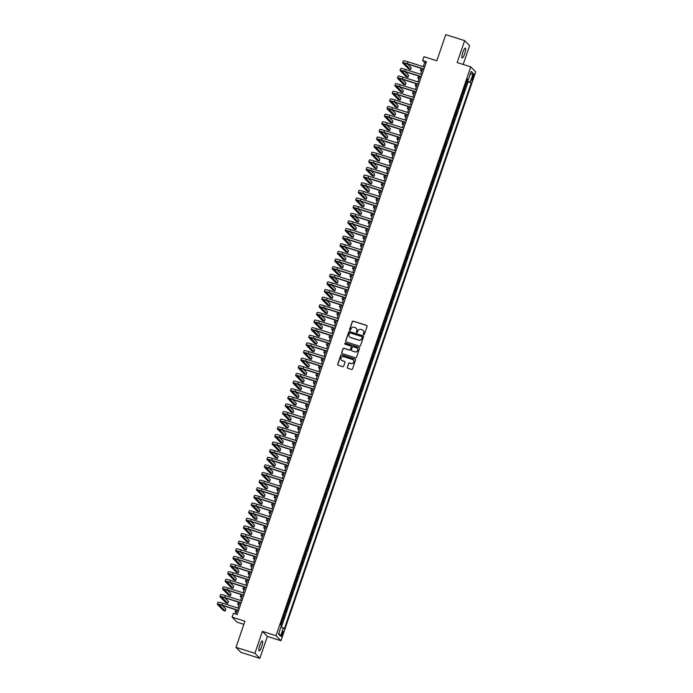 <?xml version="1.0" encoding="UTF-8"?>
<svg xmlns="http://www.w3.org/2000/svg" width="693" height="693" viewBox="0 0 693 693"><rect width="100%" height="100%" fill="white"/><g stroke="black" fill="none" stroke-linecap="round" stroke-linejoin="round"><path stroke-width="1.04" d="M363.669 334.684A0.554 0.546 -44.5 0 0 364.371 334.329L367.091 326.377A0.797 0.771 -44.5 0 0 366.606 325.389L353.257 321.162A0.797 0.771 -44.5 0 0 352.261 321.673L349.532 329.625A0.554 0.546 -44.5 0 0 349.878 330.318A0.554 0.546 -44.5 0 0 350.571 329.955L350.927 328.924A2.547 2.477 -44.5 0 1 354.123 327.287L355.232 327.633A2.547 2.477 -44.5 0 1 356.782 330.786L356.436 331.808A0.554 0.546 -44.5 0 0 356.774 332.501A0.554 0.546 -44.5 0 0 357.475 332.138L357.822 331.115A2.547 2.477 -44.5 0 1 361.018 329.47L362.136 329.825A2.547 2.477 -44.5 0 1 363.686 332.969L363.331 334A0.554 0.546 -44.5 0 0 363.669 334.684M261.608 646.794A5.189 1.083 107.6 0 0 262.326 640.973A5.189 1.083 107.6 0 0 259.901 645.053A5.189 1.083 107.6 0 0 259.191 650.866A5.189 1.083 107.6 0 0 261.608 646.794M464.596 53.933A5.189 1.083 107.6 0 0 465.306 48.12A5.189 1.083 107.6 0 0 462.881 52.192A5.189 1.083 107.6 0 0 462.17 58.013A5.189 1.083 107.6 0 0 464.596 53.933M282.701 634.294A2.59 0.546 107.6 0 0 283.056 631.384A2.59 0.546 107.6 0 0 281.843 633.428A2.59 0.546 107.6 0 0 281.488 636.33A2.59 0.546 107.6 0 0 282.701 634.294M347.297 367.264A0.797 0.771 -44.5 0 0 347.782 368.252L351.524 369.438A0.797 0.771 -44.5 0 0 352.529 368.927L355.552 360.091A0.797 0.771 -44.5 0 0 355.067 359.113L341.71 354.877A0.797 0.771 -44.5 0 0 340.713 355.396L337.69 364.223A0.797 0.771 -44.5 0 0 338.175 365.211L342.697 366.64A0.797 0.771 -44.5 0 0 343.702 366.129L344.993 362.352A0.797 0.771 -44.5 0 0 344.508 361.365L342.264 360.655A2.131 2.07 -44.5 0 1 341.181 357.571A2.131 2.07 -44.5 0 1 343.633 356.652L352.425 359.433A2.131 2.07 -44.5 0 1 353.508 362.517A2.131 2.07 -44.5 0 1 351.056 363.435L349.593 362.976A0.797 0.771 -44.5 0 0 348.588 363.487L347.427 367.403A0.797 0.771 -44.5 0 0 347.539 368.122M463.167 64.458L469.603 45.669L464.665 40.636L445.764 34.65L436.824 60.767L423.977 56.696L422.669 60.508L426.446 61.703L237.179 614.535L233.394 613.331L232.094 617.151L237.032 622.184L243.867 624.35M254.894 653.317L259.832 658.35L267.342 636.425L262.396 631.392L254.894 653.317L236.001 647.331L244.941 621.214L232.094 617.151M262.396 631.392L276.005 635.698L470.764 66.866L475.701 71.899L280.942 640.739L276.005 635.698M464.665 40.636L457.155 62.552L470.764 66.866M359.494 346.162A0.797 0.771 -44.5 0 0 360.499 345.651L363.522 336.815A0.797 0.771 -44.5 0 0 363.037 335.828L349.679 331.601A0.797 0.771 -44.5 0 0 348.683 332.12L345.66 340.947A0.797 0.771 -44.5 0 0 346.145 341.935L359.494 346.162M359.537 348.458L356.514 357.285A0.797 0.771 -44.5 0 1 355.509 357.796L342.16 353.569A0.797 0.771 -44.5 0 1 341.675 352.59L342.966 348.804A0.797 0.771 -44.5 0 1 343.962 348.293L349.385 350.008A0.797 0.771 -44.5 0 0 350.381 349.497L351.238 346.985A0.797 0.771 -44.5 0 0 350.753 346.006L345.114 344.222A0.554 0.546 -44.5 0 1 344.828 343.407A0.554 0.546 -44.5 0 1 345.469 343.174L359.052 347.47A0.797 0.771 -44.5 0 1 359.537 348.458M259.832 658.35L240.939 652.364L236.001 647.331M281.28 625.658L282.285 622.73L281.254 622.409M281.401 621.976L281.8 622.236L282.839 619.187L283.324 619.681L284.892 615.107L283.87 614.778M284.017 614.353L284.407 614.613L285.455 611.555L285.94 612.058L287.508 607.484L286.478 607.155M286.625 606.73L287.015 606.981L288.063 603.932L288.548 604.435L290.116 599.852L289.094 599.532M289.241 599.098L289.631 599.358L290.67 596.309L291.164 596.803L292.723 592.229L291.701 591.909M291.848 591.475L292.238 591.735L293.286 588.686L293.771 589.18L295.339 584.606L294.308 584.277M294.456 583.852L294.846 584.112L295.894 581.055L296.379 581.557L297.947 576.983L296.925 576.654M297.072 576.23L297.462 576.481L298.501 573.432L298.995 573.934L300.554 569.351L299.532 569.031M299.679 568.598L300.069 568.858L301.117 565.809L301.602 566.302L303.17 561.728L302.139 561.408M302.287 560.975L302.685 561.235L303.725 558.186L304.21 558.679L305.778 554.105L304.755 553.776M304.903 553.352L305.292 553.612L306.341 550.554L306.826 551.056L308.394 546.482L307.363 546.153M307.51 545.729L307.9 545.98L308.948 542.931L309.433 543.433L311.001 538.851L309.979 538.53M310.126 538.097L310.516 538.357L311.555 535.308L312.049 535.802L313.608 531.228L312.586 530.907M312.734 530.474L313.123 530.734L314.172 527.685L314.657 528.179L316.225 523.605L315.194 523.276M315.341 522.851L315.731 523.111L316.779 520.062L317.264 520.556L318.832 515.982L317.81 515.653M317.957 515.228L318.347 515.479L319.386 512.43L319.88 512.933L321.439 508.35L320.417 508.03M320.564 507.597L320.954 507.856L322.002 504.807L322.488 505.301L324.055 500.727L323.025 500.407M323.172 499.974L323.57 500.233L324.61 497.184L325.095 497.678L326.663 493.104L325.641 492.775M325.788 492.351L326.178 492.61L327.226 489.561L327.711 490.055L329.279 485.481L328.248 485.152M328.395 484.728L328.785 484.979L329.833 481.93L330.318 482.432L331.886 477.849L330.864 477.529M331.011 477.096L331.401 477.356L332.441 474.307L332.935 474.8L334.494 470.226L333.472 469.906M333.619 469.473L334.009 469.733L335.057 466.684L335.542 467.177L337.11 462.603L336.079 462.274M336.226 461.85L336.625 462.11L337.664 459.061L338.149 459.554L339.717 454.98L338.695 454.651M338.842 454.227L339.232 454.478L340.272 451.429L340.765 451.931L342.333 447.349L341.303 447.028M341.45 446.595L341.84 446.855L342.888 443.806L343.373 444.3L344.941 439.726L343.91 439.405M344.057 438.972L344.456 439.232L345.495 436.183L345.98 436.677L347.548 432.103L346.526 431.774M346.673 431.349L347.063 431.609L348.111 428.56L348.596 429.054L350.164 424.48L349.133 424.151M349.281 423.726L349.67 423.977L350.719 420.928L351.204 421.431L352.772 416.848L351.749 416.528M351.897 416.095L352.287 416.354L353.326 413.305L353.82 413.799L355.379 409.225L354.357 408.905M354.504 408.472L354.894 408.731L355.942 405.682L356.427 406.176L357.995 401.602L356.964 401.273M357.112 400.849L357.51 401.108L358.55 398.059L359.035 398.553L360.603 393.979L359.58 393.65M359.728 393.226L360.117 393.477L361.157 390.428L361.651 390.93L363.219 386.347L362.188 386.027M362.335 385.594L362.725 385.854L363.773 382.805L364.258 383.298L365.826 378.724L364.795 378.404M364.942 377.971L365.341 378.231L366.38 375.182L366.866 375.675L368.433 371.101L367.411 370.772M367.559 370.348L367.948 370.608L368.997 367.559L369.482 368.052L371.05 363.478L370.019 363.149M370.166 362.725L370.556 362.976L371.604 359.927L372.089 360.429L373.657 355.847L372.635 355.526M372.782 355.093L373.172 355.353L374.211 352.304L374.705 352.798L376.264 348.224L375.242 347.903M375.389 347.47L375.779 347.73L376.827 344.681L377.313 345.175L378.88 340.601L377.85 340.272M377.997 339.847L378.395 340.107L379.435 337.058L379.92 337.552L381.488 332.978L380.466 332.649M380.613 332.224L381.003 332.475L382.042 329.426L382.536 329.929L384.104 325.346L383.073 325.026M383.22 324.593L383.61 324.852L384.658 321.803L385.143 322.297L386.711 317.723L385.689 317.403M385.828 316.97L386.226 317.229L387.266 314.18L387.751 314.674L389.319 310.1L388.297 309.771M388.444 309.347L388.834 309.606L389.882 306.557L390.367 307.051L391.935 302.477L390.904 302.148M391.051 301.724L391.441 301.975L392.489 298.926L392.974 299.428L394.542 294.846L393.52 294.525M393.667 294.092L394.057 294.352L395.097 291.303L395.59 291.796L397.15 287.223L396.127 286.902M396.275 286.469L396.665 286.729L397.713 283.68L398.198 284.173L399.766 279.6L398.735 279.27M398.882 278.846L399.281 279.106L400.32 276.057L400.805 276.55L402.373 271.977L401.351 271.647M401.498 271.223L401.888 271.474L402.928 268.425L403.421 268.927L404.989 264.345L403.958 264.024M404.106 263.591L404.495 263.851L405.544 260.802L406.029 261.296L407.597 256.722L406.574 256.401M406.722 255.968L407.112 256.228L408.151 253.179L408.636 253.673L410.204 249.099L409.182 248.77M409.329 248.345L409.719 248.605L410.767 245.556L411.252 246.05L412.82 241.476L411.789 241.147M411.937 240.722L412.326 240.973L413.374 237.924L413.86 238.427L415.428 233.844L414.405 233.524M414.553 233.091L414.942 233.35L415.982 230.301L416.476 230.795L418.035 226.221L417.013 225.901M417.16 225.468L417.55 225.727L418.598 222.678L419.083 223.172L420.651 218.598L419.62 218.269M419.767 217.845L420.166 218.104L421.205 215.055L421.69 215.549L423.258 210.975L422.236 210.646M422.384 210.222L422.773 210.473L423.813 207.424L424.307 207.926L425.874 203.344L424.844 203.023M424.991 202.59L425.381 202.85L426.429 199.801L426.914 200.294L428.482 195.721L427.46 195.4M427.607 194.967L427.997 195.227L429.036 192.178L429.53 192.671L431.089 188.098L430.067 187.768M430.214 187.344L430.604 187.604L431.652 184.555L432.137 185.048L433.705 180.475L432.675 180.145M432.822 179.721L433.212 179.972L434.26 176.923L434.745 177.425L436.313 172.843L435.291 172.522M435.438 172.089L435.828 172.349L436.867 169.3L437.361 169.794L438.92 165.22L437.898 164.899M438.045 164.466L438.435 164.726L439.483 161.677L439.968 162.171L441.536 157.597L440.505 157.268M440.653 156.843L441.051 157.103L442.091 154.054L442.576 154.548L444.144 149.974L443.122 149.645M443.269 149.22L443.659 149.471L444.707 146.422L445.192 146.925L446.76 142.342L445.729 142.022M445.876 141.589L446.266 141.848L447.314 138.799L447.799 139.293L449.367 134.719L448.345 134.399M448.492 133.966L448.882 134.225L449.922 131.176L450.415 131.67L451.975 127.096L450.952 126.767M451.1 126.343L451.49 126.602L452.538 123.553L453.023 124.047L454.591 119.473L453.56 119.144M453.707 118.72L454.097 118.971L455.145 115.922L455.63 116.424L457.198 111.842L456.176 111.521M456.323 111.088L456.713 111.348L457.752 108.299L458.246 108.792L459.805 104.219L458.783 103.898M458.931 103.465L459.32 103.725L460.369 100.676L460.854 101.169L462.422 96.596L461.391 96.266M461.538 95.842L461.936 96.102L462.976 93.053L463.461 93.546L465.029 88.973L464.154 88.219M464.007 88.643L465.029 88.973M472.721 75.961L472.15 77.642A2.512 0.528 107.6 0 0 471.803 80.457A2.512 0.528 107.6 0 0 472.981 78.482L473.553 76.81A2.512 0.528 107.6 0 0 473.899 73.986A2.512 0.528 107.6 0 0 472.721 75.961M281.011 626.801L284.338 628.768L471.266 82.805L466.839 80.379M283.402 627.815L280.535 636.2L278.499 634.138L281.375 625.744L280.44 624.791L467.368 78.829L468.303 79.782L471.171 71.396L473.198 73.467L470.33 81.852M281.427 626.983L468.087 81.8L467.645 81.341L466.077 85.923L465.194 85.161M461.936 96.102L462.422 96.596M459.32 103.725L459.805 104.219M456.713 111.348L457.198 111.842M454.097 118.971L454.591 119.473M451.49 126.602L451.975 127.096M448.882 134.225L449.367 134.719M446.266 141.848L446.76 142.342M443.659 149.471L444.144 149.974M441.051 157.103L441.536 157.597M438.435 164.726L438.92 165.22M435.828 172.349L436.313 172.843M433.212 179.972L433.705 180.475M430.604 187.604L431.089 188.098M427.997 195.227L428.482 195.721M425.381 202.85L425.874 203.344M422.773 210.473L423.258 210.975M420.166 218.104L420.651 218.598M417.55 225.727L418.035 226.221M414.942 233.35L415.428 233.844M412.326 240.973L412.82 241.476M409.719 248.605L410.204 249.099M407.112 256.228L407.597 256.722M404.495 263.851L404.989 264.345M401.888 271.474L402.373 271.977M399.281 279.106L399.766 279.6M396.665 286.729L397.15 287.223M394.057 294.352L394.542 294.846M391.441 301.975L391.935 302.477M388.834 309.606L389.319 310.1M386.226 317.229L386.711 317.723M383.61 324.852L384.104 325.346M381.003 332.475L381.488 332.978M378.395 340.107L378.88 340.601M375.779 347.73L376.264 348.224M373.172 355.353L373.657 355.847M370.556 362.976L371.05 363.478M367.948 370.608L368.433 371.101M365.341 378.231L365.826 378.724M362.725 385.854L363.219 386.347M360.117 393.477L360.603 393.979M357.51 401.108L357.995 401.602M354.894 408.731L355.379 409.225M352.287 416.354L352.772 416.848M349.67 423.977L350.164 424.48M347.063 431.609L347.548 432.103M344.456 439.232L344.941 439.726M341.84 446.855L342.333 447.349M339.232 454.478L339.717 454.98M336.625 462.11L337.11 462.603M334.009 469.733L334.494 470.226M331.401 477.356L331.886 477.849M328.785 484.979L329.279 485.481M326.178 492.61L326.663 493.104M323.57 500.233L324.055 500.727M320.954 507.856L321.439 508.35M318.347 515.479L318.832 515.982M315.731 523.111L316.225 523.605M313.123 530.734L313.608 531.228M310.516 538.357L311.001 538.851M307.9 545.98L308.394 546.482M305.292 553.612L305.778 554.105M302.685 561.235L303.17 561.728M300.069 568.858L300.554 569.351M297.462 576.481L297.947 576.983M294.846 584.112L295.339 584.606M292.238 591.735L292.723 592.229M289.631 599.358L290.116 599.852M287.015 606.981L287.508 607.484M284.407 614.613L284.892 615.107M281.8 622.236L282.285 622.73M267.342 636.425L280.942 640.739M422.669 60.508L424.67 62.552L423.267 66.658M422.539 68.78L420.651 74.29M419.932 76.403L418.044 81.913M417.316 84.026L415.436 89.536M414.709 91.658L412.82 97.159M412.101 99.281L410.213 104.79M409.485 106.904L407.605 112.413M406.878 114.527L404.989 120.036M404.262 122.159L402.382 127.659M401.654 129.782L399.766 135.291M399.047 137.405L397.158 142.914M396.431 145.028L394.551 150.537M393.823 152.659L391.935 158.16M391.216 160.282L389.327 165.792M388.6 167.905L386.72 173.415M385.992 175.528L384.104 181.038M383.376 183.16L381.496 188.661M380.769 190.783L378.88 196.292M378.161 198.406L376.273 203.915M375.545 206.029L373.666 211.538M372.938 213.661L371.05 219.161M370.331 221.284L368.442 226.793M367.714 228.907L365.835 234.416M365.107 236.53L363.219 242.039M362.491 244.161L360.611 249.662M359.884 251.784L357.995 257.294M357.276 259.407L355.388 264.917M354.66 267.03L352.78 272.54M352.053 274.662L350.164 280.163M349.445 282.285L347.557 287.794M346.829 289.908L344.949 295.417M344.222 297.531L342.333 303.04M341.606 305.163L339.726 310.663M338.998 312.786L337.11 318.295M336.391 320.409L334.502 325.918M333.775 328.032L331.895 333.541M331.167 335.663L329.279 341.164M328.56 343.286L326.672 348.796M325.944 350.909L324.064 356.419M323.336 358.532L321.448 364.042M320.72 366.164L318.841 371.665M318.113 373.787L316.225 379.296M315.506 381.41L313.617 386.919M312.889 389.033L311.01 394.542M310.282 396.665L308.394 402.165M307.675 404.288L305.786 409.797M305.059 411.911L303.179 417.42M302.451 419.534L300.563 425.043M299.835 427.165L297.955 432.666M297.228 434.788L295.339 440.298M294.62 442.411L292.732 447.921M292.004 450.034L290.124 455.544M289.397 457.666L287.508 463.167M286.789 465.289L284.901 470.798M284.173 472.912L282.285 478.421M281.566 480.535L279.677 486.044M278.95 488.167L277.07 493.667M276.342 495.79L274.454 501.299M273.735 503.413L271.847 508.922M271.119 511.036L269.239 516.545M268.512 518.667L266.623 524.168M265.904 526.29L264.016 531.8M263.288 533.913L261.4 539.423M260.681 541.536L258.792 547.046M258.065 549.168L256.185 554.669M255.457 556.791L253.569 562.3M252.85 564.414L250.961 569.923M250.234 572.037L248.354 577.546M247.626 579.669L245.738 585.169M245.019 587.292L243.13 592.801M242.403 594.915L240.514 600.424M239.795 602.538L237.907 608.047M237.179 610.169L235.837 614.102M426.013 62.976L424.67 62.552M466.614 81.02L467.645 81.341M468.087 81.8L471.266 82.805M467.108 79.591L468.303 79.782M470.105 74.506L473.198 73.467M280.535 636.2L278.846 633.142M363.53 334.615A0.554 0.546 -44.5 0 1 363.47 334.13L363.816 333.108A2.547 2.477 -44.5 0 0 363.193 330.5M356.297 328.317A2.547 2.477 -44.5 0 1 356.921 330.916L356.566 331.947A0.554 0.546 -44.5 0 0 356.626 332.432M366.987 325.658A0.797 0.771 -44.5 0 0 366.744 325.528L353.387 321.301A0.797 0.771 -44.5 0 0 352.39 321.812L349.67 329.764A0.554 0.546 -44.5 0 0 349.731 330.24M363.409 336.096A0.797 0.771 -44.5 0 0 363.167 335.966L349.818 331.739A0.797 0.771 -44.5 0 0 348.813 332.25L345.79 341.086A0.797 0.771 -44.5 0 0 345.902 341.805M362.196 337.309A0.554 0.546 -44.5 0 0 361.859 336.625L350.138 332.909A0.554 0.546 -44.5 0 0 349.437 333.272L349.064 334.355A2.547 2.477 -44.5 0 0 350.623 337.5L358.636 340.038A2.547 2.477 -44.5 0 0 361.824 338.392L362.335 337.448A0.554 0.546 -44.5 0 0 362.136 336.833M349.696 336.954A2.547 2.477 -44.5 0 0 350.753 337.638L350.623 337.5M362.335 337.448L361.963 338.531A2.547 2.477 -44.5 0 1 358.766 340.176L350.753 337.638M351.126 346.266A0.797 0.771 -44.5 0 1 351.368 347.124L350.511 349.627A0.797 0.771 -44.5 0 1 349.515 350.147L344.1 348.432A0.797 0.771 -44.5 0 0 343.104 348.943L341.805 352.72A0.797 0.771 -44.5 0 0 341.918 353.439M359.424 347.73A0.797 0.771 -44.5 0 0 359.182 347.609L345.608 343.304A0.554 0.546 -44.5 0 0 344.967 344.144M354.998 351.784A2.131 2.07 -44.5 0 0 357.207 348.293A2.131 2.07 -44.5 0 0 356.375 347.782L353.274 346.803A0.797 0.771 -44.5 0 0 352.278 347.314L351.42 349.826A0.797 0.771 -44.5 0 0 351.905 350.805L355.137 351.923A2.131 2.07 -44.5 0 0 357.267 348.362M355.137 351.923L352.035 350.944M353.326 360.014A2.131 2.07 -44.5 0 1 351.186 363.574L349.722 363.115A0.797 0.771 -44.5 0 0 348.726 363.626L347.427 367.403M341.493 360.213A2.131 2.07 -44.5 0 0 342.394 360.793L342.264 360.655M344.88 361.625A0.797 0.771 -44.5 0 0 344.638 361.503L342.394 360.793M355.44 359.372A0.797 0.771 -44.5 0 0 355.197 359.243L341.848 355.015A0.797 0.771 -44.5 0 0 340.843 355.526L337.82 364.362A0.797 0.771 -44.5 0 0 337.933 365.081M421.587 71.561L420.53 70.487A6.081 0.658 18.9 0 1 420.443 70.314A6.081 0.658 18.9 0 1 421.994 70.383M420.443 70.314L421.101 68.408A6.081 0.658 18.9 0 1 421.171 68.347M423.882 69.205L407.744 64.094A4.054 0.433 -161.1 0 0 404.573 63.461A4.054 0.433 -161.1 0 0 404.634 63.574L410.568 69.621L408.679 69.023L402.746 62.976A6.081 0.658 18.9 0 1 402.659 62.803L403.309 60.897A6.081 0.658 18.9 0 1 408.064 61.85L424.61 67.082M402.659 62.803A6.081 0.658 18.9 0 1 407.406 63.756L423.951 68.988M410.568 69.621L411.218 67.715L407.623 64.059M418.979 79.193L417.914 78.11A6.081 0.658 18.9 0 1 417.836 77.937A6.081 0.658 18.9 0 1 419.378 78.014M417.836 77.937L418.485 76.031A6.081 0.658 18.9 0 1 418.555 75.97M416.363 86.816L415.306 85.733A6.081 0.658 18.9 0 1 415.22 85.56A6.081 0.658 18.9 0 1 416.77 85.637M415.22 85.56L415.878 83.654A6.081 0.658 18.9 0 1 415.947 83.593M413.756 94.439L412.699 93.364A6.081 0.658 18.9 0 1 412.612 93.191A6.081 0.658 18.9 0 1 414.154 93.26M412.612 93.191L413.262 91.277A6.081 0.658 18.9 0 1 413.331 91.216M411.148 102.062L410.083 100.987A6.081 0.658 18.9 0 1 410.005 100.814A6.081 0.658 18.9 0 1 411.547 100.883M410.005 100.814L410.654 98.908A6.081 0.658 18.9 0 1 410.724 98.848M421.275 76.828L405.136 71.717A4.054 0.433 -161.1 0 0 401.966 71.084A4.054 0.433 -161.1 0 0 402.018 71.197L407.952 77.252L406.063 76.654L400.13 70.599A6.081 0.658 18.9 0 1 400.052 70.426L400.701 68.52A6.081 0.658 18.9 0 1 405.448 69.473L421.994 74.714M400.052 70.426A6.081 0.658 18.9 0 1 404.799 71.379L421.344 76.62M407.952 77.252L408.61 75.346L405.015 71.682M418.659 84.451L402.52 79.34A4.054 0.433 -161.1 0 0 399.35 78.707A4.054 0.433 -161.1 0 0 399.411 78.829L405.344 84.875L403.456 84.277L397.522 78.231A6.081 0.658 18.9 0 1 397.435 78.058L398.085 76.143A6.081 0.658 18.9 0 1 402.841 77.096L419.386 82.337M397.435 78.058A6.081 0.658 18.9 0 1 402.191 79.002L418.737 84.243M405.344 84.875L405.994 82.969L402.408 79.305M416.051 92.082L399.913 86.972A4.054 0.433 -161.1 0 0 396.743 86.339A4.054 0.433 -161.1 0 0 396.803 86.452L402.737 92.498L400.849 91.9L394.906 85.854A6.081 0.658 18.9 0 1 394.828 85.681L395.478 83.775A6.081 0.658 18.9 0 1 400.233 84.719L416.779 89.96M394.828 85.681A6.081 0.658 18.9 0 1 399.575 86.625L416.121 91.866M402.737 92.498L403.387 90.592L399.792 86.928M413.444 99.705L397.297 94.594A4.054 0.433 -161.1 0 0 394.135 93.962A4.054 0.433 -161.1 0 0 394.187 94.075L400.121 100.121L398.232 99.523L392.299 93.477A6.081 0.658 18.9 0 1 392.212 93.304L392.87 91.398A6.081 0.658 18.9 0 1 397.617 92.351L414.163 97.583M392.212 93.304A6.081 0.658 18.9 0 1 396.968 94.257L413.513 99.489M400.121 100.121L400.779 98.215L397.184 94.56M408.532 109.693L407.475 108.61A6.081 0.658 18.9 0 1 407.389 108.437A6.081 0.658 18.9 0 1 408.939 108.515M407.389 108.437L408.047 106.531A6.081 0.658 18.9 0 1 408.116 106.471M410.828 107.328L394.689 102.218A4.054 0.433 -161.1 0 0 391.519 101.585A4.054 0.433 -161.1 0 0 391.58 101.698L397.513 107.753L395.625 107.155L389.691 101.1A6.081 0.658 18.9 0 1 389.605 100.927L390.254 99.021A6.081 0.658 18.9 0 1 395.01 99.974L411.555 105.215M389.605 100.927A6.081 0.658 18.9 0 1 394.352 101.88L410.906 107.12M397.513 107.753L398.163 105.847L394.568 102.183M405.925 117.316L404.868 116.233A6.081 0.658 18.9 0 1 404.781 116.06A6.081 0.658 18.9 0 1 406.323 116.138M404.781 116.06L405.431 114.154A6.081 0.658 18.9 0 1 405.5 114.094M408.22 114.951L392.082 109.84A4.054 0.433 -161.1 0 0 388.912 109.208A4.054 0.433 -161.1 0 0 388.964 109.329L394.906 115.376L393.009 114.778L387.075 108.732A6.081 0.658 18.9 0 1 386.997 108.558L387.647 106.644A6.081 0.658 18.9 0 1 392.394 107.597L408.939 112.838M386.997 108.558A6.081 0.658 18.9 0 1 391.744 109.503L408.29 114.743M394.906 115.376L395.556 113.47L391.961 109.806M403.309 124.939L402.252 123.865A6.081 0.658 18.9 0 1 402.174 123.692A6.081 0.658 18.9 0 1 403.716 123.761M402.174 123.692L402.824 121.777A6.081 0.658 18.9 0 1 402.893 121.717M405.604 122.583L389.466 117.472A4.054 0.433 -161.1 0 0 386.304 116.84A4.054 0.433 -161.1 0 0 386.356 116.952L392.29 122.999L390.402 122.401L384.468 116.355A6.081 0.658 18.9 0 1 384.381 116.181L385.039 114.276A6.081 0.658 18.9 0 1 389.787 115.22L406.332 120.461M384.381 116.181A6.081 0.658 18.9 0 1 389.137 117.126L405.682 122.366M392.29 122.999L392.948 121.093L389.353 117.429M400.701 132.562L399.644 131.488A6.081 0.658 18.9 0 1 399.558 131.315A6.081 0.658 18.9 0 1 401.108 131.384M399.558 131.315L400.207 129.409A6.081 0.658 18.9 0 1 400.285 129.348M402.997 130.206L386.859 125.095A4.054 0.433 -161.1 0 0 383.688 124.463A4.054 0.433 -161.1 0 0 383.749 124.575L389.683 130.622L387.794 130.024L381.86 123.978A6.081 0.658 18.9 0 1 381.774 123.804L382.423 121.899A6.081 0.658 18.9 0 1 387.179 122.852L403.724 128.084M381.774 123.804A6.081 0.658 18.9 0 1 386.521 124.757L403.066 129.989M389.683 130.622L390.332 128.716L386.737 125.061M398.094 140.194L397.028 139.111A6.081 0.658 18.9 0 1 396.95 138.938A6.081 0.658 18.9 0 1 398.492 139.016M396.95 138.938L397.6 137.032A6.081 0.658 18.9 0 1 397.669 136.971M400.389 137.829L384.243 132.718A4.054 0.433 -161.1 0 0 381.081 132.086A4.054 0.433 -161.1 0 0 381.133 132.198L387.066 138.254L385.178 137.656L379.244 131.601A6.081 0.658 18.9 0 1 379.158 131.427L379.816 129.522A6.081 0.658 18.9 0 1 384.563 130.475L401.108 135.715M379.158 131.427A6.081 0.658 18.9 0 1 383.913 132.38L400.459 137.621M387.066 138.254L387.725 136.348L384.13 132.684M395.478 147.817L394.421 146.734A6.081 0.658 18.9 0 1 394.334 146.561A6.081 0.658 18.9 0 1 395.885 146.639M394.334 146.561L394.993 144.655A6.081 0.658 18.9 0 1 395.062 144.594M397.773 145.452L381.635 140.341A4.054 0.433 -161.1 0 0 378.465 139.709A4.054 0.433 -161.1 0 0 378.525 139.83L384.459 145.876L382.571 145.279L376.637 139.232A6.081 0.658 18.9 0 1 376.55 139.059L377.2 137.145A6.081 0.658 18.9 0 1 381.956 138.098L398.501 143.338M376.55 139.059A6.081 0.658 18.9 0 1 381.306 140.003L397.851 145.244M384.459 145.876L385.109 143.971L381.522 140.307M392.87 155.44L391.814 154.366A6.081 0.658 18.9 0 1 391.727 154.192A6.081 0.658 18.9 0 1 393.269 154.262M391.727 154.192L392.377 152.278A6.081 0.658 18.9 0 1 392.446 152.217M395.166 153.084L379.028 147.973A4.054 0.433 -161.1 0 0 375.857 147.34A4.054 0.433 -161.1 0 0 375.918 147.453L381.852 153.499L379.963 152.902L374.021 146.855A6.081 0.658 18.9 0 1 373.943 146.682L374.592 144.776A6.081 0.658 18.9 0 1 379.348 145.721L395.894 150.961M373.943 146.682A6.081 0.658 18.9 0 1 378.69 147.626L395.235 152.867M381.852 153.499L382.501 151.594L378.906 147.93M390.263 163.063L389.197 161.989A6.081 0.658 18.9 0 1 389.119 161.816A6.081 0.658 18.9 0 1 390.661 161.885M389.119 161.816L389.769 159.91A6.081 0.658 18.9 0 1 389.838 159.849M392.559 160.707L376.412 155.596A4.054 0.433 -161.1 0 0 373.25 154.963A4.054 0.433 -161.1 0 0 373.302 155.076L379.236 161.123L377.347 160.525L371.413 154.478A6.081 0.658 18.9 0 1 371.327 154.305L371.985 152.399A6.081 0.658 18.9 0 1 376.732 153.352L393.277 158.584M371.327 154.305A6.081 0.658 18.9 0 1 376.082 155.258L392.628 160.49M379.236 161.123L379.894 159.217L376.299 155.561M387.647 170.695L386.59 169.612A6.081 0.658 18.9 0 1 386.503 169.438A6.081 0.658 18.9 0 1 388.054 169.516M386.503 169.438L387.162 167.533A6.081 0.658 18.9 0 1 387.231 167.472M389.942 168.33L373.804 163.219A4.054 0.433 -161.1 0 0 370.634 162.586A4.054 0.433 -161.1 0 0 370.694 162.699L376.628 168.754L374.74 168.156L368.806 162.101A6.081 0.658 18.9 0 1 368.719 161.928L369.369 160.022A6.081 0.658 18.9 0 1 374.125 160.975L390.67 166.216M368.719 161.928A6.081 0.658 18.9 0 1 373.466 162.881L390.012 168.122M376.628 168.754L377.278 166.848L373.683 163.184M385.039 178.318L383.983 177.235A6.081 0.658 18.9 0 1 383.896 177.061A6.081 0.658 18.9 0 1 385.438 177.139M383.896 177.061L384.546 175.156A6.081 0.658 18.9 0 1 384.615 175.095M387.335 175.953L371.197 170.842A4.054 0.433 -161.1 0 0 368.026 170.209A4.054 0.433 -161.1 0 0 368.078 170.331L374.021 176.377L372.124 175.779L366.19 169.733A6.081 0.658 18.9 0 1 366.112 169.56L366.762 167.645A6.081 0.658 18.9 0 1 371.509 168.598L388.054 173.839M366.112 169.56A6.081 0.658 18.9 0 1 370.859 170.504L387.404 175.745M374.021 176.377L374.67 174.471L371.076 170.807M382.423 185.941L381.367 184.866A6.081 0.658 18.9 0 1 381.289 184.693A6.081 0.658 18.9 0 1 382.831 184.762M381.289 184.693L381.938 182.779A6.081 0.658 18.9 0 1 382.008 182.718M384.719 183.584L368.581 178.473A4.054 0.433 -161.1 0 0 365.419 177.841A4.054 0.433 -161.1 0 0 365.471 177.954L371.405 184L369.516 183.402L363.582 177.356A6.081 0.658 18.9 0 1 363.496 177.183L364.154 175.277A6.081 0.658 18.9 0 1 368.901 176.221L385.447 181.462M363.496 177.183A6.081 0.658 18.9 0 1 368.252 178.127L384.797 183.368M371.405 184L372.054 182.094L368.468 178.43M379.816 193.564L378.759 192.489A6.081 0.658 18.9 0 1 378.673 192.316A6.081 0.658 18.9 0 1 380.223 192.385M378.673 192.316L379.322 190.41A6.081 0.658 18.9 0 1 379.4 190.35M382.112 191.207L365.973 186.096A4.054 0.433 -161.1 0 0 362.803 185.464A4.054 0.433 -161.1 0 0 362.863 185.577L368.797 191.623L366.909 191.025L360.975 184.979A6.081 0.658 18.9 0 1 360.888 184.806L361.538 182.9A6.081 0.658 18.9 0 1 366.294 183.853L382.839 189.085M360.888 184.806A6.081 0.658 18.9 0 1 365.635 185.759L382.181 190.991M368.797 191.623L369.447 189.717L365.852 186.062M377.209 201.195L376.143 200.112A6.081 0.658 18.9 0 1 376.065 199.939A6.081 0.658 18.9 0 1 377.607 200.017M376.065 199.939L376.715 198.033A6.081 0.658 18.9 0 1 376.784 197.973M379.504 198.83L363.357 193.719A4.054 0.433 -161.1 0 0 360.195 193.087A4.054 0.433 -161.1 0 0 360.247 193.2L366.181 199.255L364.293 198.657L358.359 192.602A6.081 0.658 18.9 0 1 358.272 192.429L358.931 190.523A6.081 0.658 18.9 0 1 363.678 191.476L380.223 196.717M358.272 192.429A6.081 0.658 18.9 0 1 363.028 193.382L379.573 198.622M366.181 199.255L366.84 197.349L363.245 193.685M374.592 208.818L373.536 207.735A6.081 0.658 18.9 0 1 373.449 207.562A6.081 0.658 18.9 0 1 375 207.64M373.449 207.562L374.107 205.656A6.081 0.658 18.9 0 1 374.177 205.596M376.888 206.453L360.75 201.342A4.054 0.433 -161.1 0 0 357.579 200.71A4.054 0.433 -161.1 0 0 357.64 200.831L363.574 206.878L361.685 206.28L355.752 200.234A6.081 0.658 18.9 0 1 355.665 200.06L356.315 198.146A6.081 0.658 18.9 0 1 361.07 199.099L377.616 204.34M355.665 200.06A6.081 0.658 18.9 0 1 360.421 201.005L376.966 206.245M363.574 206.878L364.223 204.972L360.629 201.308M371.985 216.441L370.928 215.367A6.081 0.658 18.9 0 1 370.842 215.194A6.081 0.658 18.9 0 1 372.384 215.263M370.842 215.194L371.491 213.279A6.081 0.658 18.9 0 1 371.561 213.219M374.281 214.085L358.142 208.974A4.054 0.433 -161.1 0 0 354.972 208.342A4.054 0.433 -161.1 0 0 355.033 208.454L360.966 214.501L359.078 213.903L353.135 207.857A6.081 0.658 18.9 0 1 353.058 207.683L353.707 205.778A6.081 0.658 18.9 0 1 358.463 206.722L375.008 211.963M353.058 207.683A6.081 0.658 18.9 0 1 357.805 208.628L374.35 213.868M360.966 214.501L361.616 212.595L358.021 208.931M369.369 224.064L368.312 222.99A6.081 0.658 18.9 0 1 368.234 222.817A6.081 0.658 18.9 0 1 369.776 222.886M368.234 222.817L368.884 220.911A6.081 0.658 18.9 0 1 368.953 220.85M371.665 221.708L355.526 216.597A4.054 0.433 -161.1 0 0 352.365 215.965A4.054 0.433 -161.1 0 0 352.416 216.077L358.35 222.124L356.462 221.526L350.528 215.48A6.081 0.658 18.9 0 1 350.441 215.306L351.1 213.401A6.081 0.658 18.9 0 1 355.847 214.354L372.392 219.586M350.441 215.306A6.081 0.658 18.9 0 1 355.197 216.259L371.743 221.491M358.35 222.124L359.009 220.218L355.414 216.562M366.762 231.696L365.705 230.613A6.081 0.658 18.9 0 1 365.618 230.44A6.081 0.658 18.9 0 1 367.169 230.518M365.618 230.44L366.276 228.534A6.081 0.658 18.9 0 1 366.346 228.473M369.057 229.331L352.919 224.22A4.054 0.433 -161.1 0 0 349.748 223.588A4.054 0.433 -161.1 0 0 349.809 223.7L355.743 229.755L353.854 229.158L347.921 223.103A6.081 0.658 18.9 0 1 347.834 222.929L348.484 221.024A6.081 0.658 18.9 0 1 353.239 221.977L369.785 227.217M347.834 222.929A6.081 0.658 18.9 0 1 352.581 223.882L369.126 229.123M355.743 229.755L356.393 227.85L352.798 224.185M364.154 239.319L363.097 238.236A6.081 0.658 18.9 0 1 363.011 238.063A6.081 0.658 18.9 0 1 364.553 238.141M363.011 238.063L363.66 236.157A6.081 0.658 18.9 0 1 363.73 236.096M366.45 236.954L350.311 231.843A4.054 0.433 -161.1 0 0 347.141 231.211A4.054 0.433 -161.1 0 0 347.193 231.332L353.135 237.378L351.238 236.781L345.305 230.734A6.081 0.658 18.9 0 1 345.227 230.561L345.876 228.647A6.081 0.658 18.9 0 1 350.623 229.6L367.169 234.84M345.227 230.561A6.081 0.658 18.9 0 1 349.974 231.505L366.519 236.746M353.135 237.378L353.785 235.473L350.19 231.809M361.538 246.942L360.481 245.868A6.081 0.658 18.9 0 1 360.395 245.694A6.081 0.658 18.9 0 1 361.945 245.764M360.395 245.694L361.053 243.78A6.081 0.658 18.9 0 1 361.122 243.719M363.834 244.586L347.695 239.475A4.054 0.433 -161.1 0 0 344.534 238.842A4.054 0.433 -161.1 0 0 344.586 238.955L350.519 245.001L348.631 244.404L342.697 238.357A6.081 0.658 18.9 0 1 342.611 238.184L343.269 236.278A6.081 0.658 18.9 0 1 348.016 237.223L364.561 242.463M342.611 238.184A6.081 0.658 18.9 0 1 347.366 239.128L363.912 244.369M350.519 245.001L351.169 243.096L347.583 239.431M358.931 254.565L357.874 253.491A6.081 0.658 18.9 0 1 357.787 253.317A6.081 0.658 18.9 0 1 359.338 253.387M357.787 253.317L358.437 251.412A6.081 0.658 18.9 0 1 358.515 251.351M361.226 252.209L345.088 247.098A4.054 0.433 -161.1 0 0 341.918 246.465A4.054 0.433 -161.1 0 0 341.978 246.578L347.912 252.624L346.024 252.027L340.09 245.98A6.081 0.658 18.9 0 1 340.003 245.807L340.653 243.901A6.081 0.658 18.9 0 1 345.409 244.854L361.954 250.086M340.003 245.807A6.081 0.658 18.9 0 1 344.75 246.76L361.296 251.992M347.912 252.624L348.562 250.719L344.967 247.063M356.323 262.197L355.258 261.114A6.081 0.658 18.9 0 1 355.18 260.94A6.081 0.658 18.9 0 1 356.722 261.018M355.18 260.94L355.83 259.035A6.081 0.658 18.9 0 1 355.899 258.974M358.619 259.832L342.472 254.721A4.054 0.433 -161.1 0 0 339.31 254.088A4.054 0.433 -161.1 0 0 339.362 254.201L345.296 260.256L343.407 259.658L337.474 253.603A6.081 0.658 18.9 0 1 337.387 253.43L338.045 251.524A6.081 0.658 18.9 0 1 342.792 252.477L359.338 257.718M337.387 253.43A6.081 0.658 18.9 0 1 342.143 254.383L358.688 259.624M345.296 260.256L345.954 258.35L342.359 254.686M353.707 269.82L352.65 268.737A6.081 0.658 18.9 0 1 352.564 268.563A6.081 0.658 18.9 0 1 354.114 268.641M352.564 268.563L353.222 266.658A6.081 0.658 18.9 0 1 353.291 266.597M356.003 267.455L339.865 262.344A4.054 0.433 -161.1 0 0 336.694 261.711A4.054 0.433 -161.1 0 0 336.755 261.833L342.689 267.879L340.8 267.281L334.866 261.235A6.081 0.658 18.9 0 1 334.78 261.062L335.429 259.147A6.081 0.658 18.9 0 1 340.185 260.1L356.73 265.341M334.78 261.062A6.081 0.658 18.9 0 1 339.535 262.006L356.081 267.247M342.689 267.879L343.338 265.973L339.743 262.309M351.1 277.443L350.043 276.368A6.081 0.658 18.9 0 1 349.956 276.195A6.081 0.658 18.9 0 1 351.498 276.264M349.956 276.195L350.606 274.281A6.081 0.658 18.9 0 1 350.675 274.22M353.395 275.086L337.257 269.975A4.054 0.433 -161.1 0 0 334.087 269.343A4.054 0.433 -161.1 0 0 334.147 269.456L340.081 275.502L338.193 274.904L332.25 268.858A6.081 0.658 18.9 0 1 332.172 268.685L332.822 266.779A6.081 0.658 18.9 0 1 337.578 267.723L354.123 272.964M332.172 268.685A6.081 0.658 18.9 0 1 336.919 269.629L353.465 274.87M340.081 275.502L340.731 273.596L337.136 269.932M348.484 285.066L347.427 283.991A6.081 0.658 18.9 0 1 347.349 283.818A6.081 0.658 18.9 0 1 348.891 283.887M347.349 283.818L347.999 281.912A6.081 0.658 18.9 0 1 348.068 281.852M350.779 282.709L334.641 277.598A4.054 0.433 -161.1 0 0 331.479 276.966A4.054 0.433 -161.1 0 0 331.531 277.079L337.465 283.125L335.577 282.527L329.643 276.481A6.081 0.658 18.9 0 1 329.556 276.308L330.214 274.402A6.081 0.658 18.9 0 1 334.962 275.355L351.507 280.587M329.556 276.308A6.081 0.658 18.9 0 1 334.312 277.261L350.857 282.493M337.465 283.125L338.123 281.219L334.528 277.564M345.876 292.697L344.819 291.614A6.081 0.658 18.9 0 1 344.733 291.441A6.081 0.658 18.9 0 1 346.283 291.519M344.733 291.441L345.391 289.535A6.081 0.658 18.9 0 1 345.46 289.475M348.172 290.332L332.034 285.221A4.054 0.433 -161.1 0 0 328.863 284.589A4.054 0.433 -161.1 0 0 328.924 284.702L334.858 290.757L332.969 290.159L327.035 284.104A6.081 0.658 18.9 0 1 326.949 283.931L327.598 282.025A6.081 0.658 18.9 0 1 332.354 282.978L348.9 288.219M326.949 283.931A6.081 0.658 18.9 0 1 331.696 284.884L348.241 290.124M334.858 290.757L335.507 288.851L331.912 285.187M343.269 300.32L342.212 299.237A6.081 0.658 18.9 0 1 342.125 299.064A6.081 0.658 18.9 0 1 343.667 299.142M342.125 299.064L342.775 297.158A6.081 0.658 18.9 0 1 342.844 297.098M345.564 297.955L329.426 292.844A4.054 0.433 -161.1 0 0 326.256 292.212A4.054 0.433 -161.1 0 0 326.308 292.333L332.25 298.38L330.353 297.782L324.419 291.736A6.081 0.658 18.9 0 1 324.341 291.562L324.991 289.648A6.081 0.658 18.9 0 1 329.738 290.601L346.283 295.842M324.341 291.562A6.081 0.658 18.9 0 1 329.088 292.507L345.634 297.747M332.25 298.38L332.9 296.474L329.305 292.81M340.653 307.943L339.596 306.869A6.081 0.658 18.9 0 1 339.509 306.696A6.081 0.658 18.9 0 1 341.06 306.765M339.509 306.696L340.168 304.781A6.081 0.658 18.9 0 1 340.237 304.721M342.948 305.587L326.81 300.476A4.054 0.433 -161.1 0 0 323.648 299.844A4.054 0.433 -161.1 0 0 323.7 299.956L329.634 306.003L327.746 305.405L321.812 299.359A6.081 0.658 18.9 0 1 321.725 299.185L322.384 297.28A6.081 0.658 18.9 0 1 327.131 298.224L343.676 303.465M321.725 299.185A6.081 0.658 18.9 0 1 326.481 300.13L343.026 305.37M329.634 306.003L330.284 304.097L326.698 300.433M338.045 315.566L336.989 314.492A6.081 0.658 18.9 0 1 336.902 314.319A6.081 0.658 18.9 0 1 338.453 314.388M336.902 314.319L337.552 312.413A6.081 0.658 18.9 0 1 337.63 312.352M340.341 313.21L324.203 308.099A4.054 0.433 -161.1 0 0 321.032 307.467A4.054 0.433 -161.1 0 0 321.093 307.579L327.027 313.626L325.138 313.028L319.204 306.982A6.081 0.658 18.9 0 1 319.118 306.808L319.768 304.903A6.081 0.658 18.9 0 1 324.523 305.856L341.069 311.088M319.118 306.808A6.081 0.658 18.9 0 1 323.865 307.761L340.41 312.993M327.027 313.626L327.676 311.72L324.081 308.064M335.438 323.198L334.373 322.115A6.081 0.658 18.9 0 1 334.295 321.942A6.081 0.658 18.9 0 1 335.836 322.02M334.295 321.942L334.944 320.036A6.081 0.658 18.9 0 1 335.014 319.975M337.734 320.833L321.587 315.722A4.054 0.433 -161.1 0 0 318.425 315.09A4.054 0.433 -161.1 0 0 318.477 315.202L324.411 321.257L322.522 320.66L316.588 314.605A6.081 0.658 18.9 0 1 316.502 314.431L317.16 312.526A6.081 0.658 18.9 0 1 321.907 313.479L338.453 318.719M316.502 314.431A6.081 0.658 18.9 0 1 321.257 315.384L337.803 320.625M324.411 321.257L325.069 319.352L321.474 315.687M332.822 330.821L331.765 329.738A6.081 0.658 18.9 0 1 331.678 329.565A6.081 0.658 18.9 0 1 333.229 329.643M331.678 329.565L332.337 327.659A6.081 0.658 18.9 0 1 332.406 327.598M335.117 328.456L318.979 323.345A4.054 0.433 -161.1 0 0 315.809 322.713A4.054 0.433 -161.1 0 0 315.869 322.834L321.803 328.88L319.915 328.283L313.981 322.236A6.081 0.658 18.9 0 1 313.894 322.063L314.544 320.149A6.081 0.658 18.9 0 1 319.3 321.102L335.845 326.342M313.894 322.063A6.081 0.658 18.9 0 1 318.65 323.007L335.195 328.248M321.803 328.88L322.453 326.975L318.858 323.31M330.214 338.444L329.158 337.37A6.081 0.658 18.9 0 1 329.071 337.196A6.081 0.658 18.9 0 1 330.613 337.266M329.071 337.196L329.721 335.282A6.081 0.658 18.9 0 1 329.79 335.221M332.51 336.088L316.372 330.977A4.054 0.433 -161.1 0 0 313.201 330.344A4.054 0.433 -161.1 0 0 313.262 330.457L319.196 336.503L317.299 335.906L311.365 329.859A6.081 0.658 18.9 0 1 311.287 329.686L311.937 327.78A6.081 0.658 18.9 0 1 316.692 328.725L333.238 333.965M311.287 329.686A6.081 0.658 18.9 0 1 316.034 330.63L332.579 335.871M319.196 336.503L319.845 334.598L316.251 330.933M327.598 346.067L326.542 344.993A6.081 0.658 18.9 0 1 326.464 344.819A6.081 0.658 18.9 0 1 328.006 344.889M326.464 344.819L327.113 342.914A6.081 0.658 18.9 0 1 327.183 342.853M329.894 343.711L313.756 338.6A4.054 0.433 -161.1 0 0 310.594 337.967A4.054 0.433 -161.1 0 0 310.646 338.08L316.58 344.126L314.691 343.529L308.757 337.482A6.081 0.658 18.9 0 1 308.671 337.309L309.329 335.403A6.081 0.658 18.9 0 1 314.076 336.356L330.622 341.588M308.671 337.309A6.081 0.658 18.9 0 1 313.427 338.262L329.972 343.494M316.58 344.126L317.238 342.221L313.643 338.565M324.991 353.699L323.934 352.616A6.081 0.658 18.9 0 1 323.848 352.442A6.081 0.658 18.9 0 1 325.398 352.52M323.848 352.442L324.506 350.537A6.081 0.658 18.9 0 1 324.575 350.476M327.287 351.334L311.148 346.223A4.054 0.433 -161.1 0 0 307.978 345.59A4.054 0.433 -161.1 0 0 308.038 345.703L313.972 351.758L312.084 351.16L306.15 345.105A6.081 0.658 18.9 0 1 306.063 344.932L306.713 343.026A6.081 0.658 18.9 0 1 311.469 343.979L328.014 349.22M306.063 344.932A6.081 0.658 18.9 0 1 310.81 345.885L327.356 351.126M313.972 351.758L314.622 349.852L311.027 346.188M322.384 361.322L321.327 360.239A6.081 0.658 18.9 0 1 321.24 360.065A6.081 0.658 18.9 0 1 322.782 360.143M321.24 360.065L321.89 358.16A6.081 0.658 18.9 0 1 321.959 358.099M324.679 358.957L308.541 353.846A4.054 0.433 -161.1 0 0 305.37 353.213A4.054 0.433 -161.1 0 0 305.422 353.335L311.356 359.381L309.468 358.783L303.534 352.737A6.081 0.658 18.9 0 1 303.456 352.564L304.106 350.649A6.081 0.658 18.9 0 1 308.853 351.602L325.398 356.843M303.456 352.564A6.081 0.658 18.9 0 1 308.203 353.508L324.748 358.749M311.356 359.381L312.015 357.475L308.42 353.811M319.768 368.945L318.711 367.87A6.081 0.658 18.9 0 1 318.624 367.697A6.081 0.658 18.9 0 1 320.175 367.766M318.624 367.697L319.282 365.783A6.081 0.658 18.9 0 1 319.352 365.722M322.063 366.588L305.925 361.477A4.054 0.433 -161.1 0 0 302.763 360.845A4.054 0.433 -161.1 0 0 302.815 360.958L308.749 367.004L306.86 366.406L300.927 360.36A6.081 0.658 18.9 0 1 300.84 360.187L301.498 358.281A6.081 0.658 18.9 0 1 306.245 359.225L322.791 364.466M300.84 360.187A6.081 0.658 18.9 0 1 305.596 361.131L322.141 366.372M308.749 367.004L309.399 365.098L305.812 361.434M317.16 376.568L316.103 375.493A6.081 0.658 18.9 0 1 316.017 375.32A6.081 0.658 18.9 0 1 317.567 375.389M316.017 375.32L316.666 373.414A6.081 0.658 18.9 0 1 316.744 373.354M319.456 374.211L303.317 369.1A4.054 0.433 -161.1 0 0 300.147 368.468A4.054 0.433 -161.1 0 0 300.208 368.581L306.141 374.627L304.253 374.029L298.311 367.983A6.081 0.658 18.9 0 1 298.233 367.81L298.882 365.904A6.081 0.658 18.9 0 1 303.638 366.857L320.183 372.089M298.233 367.81A6.081 0.658 18.9 0 1 302.98 368.763L319.525 373.995M306.141 374.627L306.791 372.721L303.196 369.066M314.553 384.199L313.487 383.116A6.081 0.658 18.9 0 1 313.409 382.943A6.081 0.658 18.9 0 1 314.951 383.021M313.409 382.943L314.059 381.037A6.081 0.658 18.9 0 1 314.128 380.977M316.848 381.834L300.701 376.723A4.054 0.433 -161.1 0 0 297.54 376.091A4.054 0.433 -161.1 0 0 297.592 376.204L303.525 382.259L301.637 381.661L295.703 375.606A6.081 0.658 18.9 0 1 295.616 375.433L296.275 373.527A6.081 0.658 18.9 0 1 301.022 374.48L317.567 379.721M295.616 375.433A6.081 0.658 18.9 0 1 300.372 376.386L316.918 381.626M303.525 382.259L304.184 380.353L300.589 376.689M311.937 391.822L310.88 390.739A6.081 0.658 18.9 0 1 310.793 390.566A6.081 0.658 18.9 0 1 312.344 390.644M310.793 390.566L311.452 388.66A6.081 0.658 18.9 0 1 311.521 388.6M314.232 389.457L298.094 384.346A4.054 0.433 -161.1 0 0 294.923 383.714A4.054 0.433 -161.1 0 0 294.984 383.835L300.918 389.882L299.029 389.284L293.096 383.238A6.081 0.658 18.9 0 1 293.009 383.064L293.659 381.15A6.081 0.658 18.9 0 1 298.414 382.103L314.96 387.344M293.009 383.064A6.081 0.658 18.9 0 1 297.765 384.009L314.31 389.249M300.918 389.882L301.568 387.976L297.973 384.312M309.329 399.445L308.272 398.371A6.081 0.658 18.9 0 1 308.186 398.198A6.081 0.658 18.9 0 1 309.728 398.267M308.186 398.198L308.835 396.283A6.081 0.658 18.9 0 1 308.905 396.223M311.625 397.089L295.487 391.978A4.054 0.433 -161.1 0 0 292.316 391.346A4.054 0.433 -161.1 0 0 292.368 391.458L298.311 397.505L296.413 396.907L290.48 390.861A6.081 0.658 18.9 0 1 290.402 390.687L291.051 388.782A6.081 0.658 18.9 0 1 295.798 389.726L312.352 394.967M290.402 390.687A6.081 0.658 18.9 0 1 295.149 391.632L311.694 396.872M298.311 397.505L298.96 395.599L295.365 391.935M306.713 407.068L305.656 405.994A6.081 0.658 18.9 0 1 305.578 405.821A6.081 0.658 18.9 0 1 307.12 405.89M305.578 405.821L306.228 403.915A6.081 0.658 18.9 0 1 306.297 403.854M309.009 404.712L292.87 399.601A4.054 0.433 -161.1 0 0 289.709 398.969A4.054 0.433 -161.1 0 0 289.761 399.081L295.694 405.128L293.806 404.53L287.872 398.484A6.081 0.658 18.9 0 1 287.786 398.31L288.444 396.405A6.081 0.658 18.9 0 1 293.191 397.358L309.736 402.59M287.786 398.31A6.081 0.658 18.9 0 1 292.541 399.263L309.087 404.495M295.694 405.128L296.353 403.222L292.758 399.566M304.106 414.7L303.049 413.617A6.081 0.658 18.9 0 1 302.962 413.444A6.081 0.658 18.9 0 1 304.513 413.522M302.962 413.444L303.621 411.538A6.081 0.658 18.9 0 1 303.69 411.477M306.401 412.335L290.263 407.224A4.054 0.433 -161.1 0 0 287.093 406.592A4.054 0.433 -161.1 0 0 287.153 406.704L293.087 412.759L291.199 412.162L285.265 406.107A6.081 0.658 18.9 0 1 285.178 405.933L285.828 404.028A6.081 0.658 18.9 0 1 290.584 404.981L307.129 410.221M285.178 405.933A6.081 0.658 18.9 0 1 289.925 406.886L306.471 412.127M293.087 412.759L293.737 410.854L290.142 407.189M301.498 422.323L300.441 421.24A6.081 0.658 18.9 0 1 300.355 421.067A6.081 0.658 18.9 0 1 301.897 421.145M300.355 421.067L301.005 419.161A6.081 0.658 18.9 0 1 301.074 419.1M303.794 419.958L287.656 414.847A4.054 0.433 -161.1 0 0 284.485 414.215A4.054 0.433 -161.1 0 0 284.537 414.336L290.471 420.382L288.583 419.785L282.649 413.738A6.081 0.658 18.9 0 1 282.571 413.565L283.22 411.651A6.081 0.658 18.9 0 1 287.967 412.604L304.513 417.844M282.571 413.565A6.081 0.658 18.9 0 1 287.318 414.509L303.863 419.75M290.471 420.382L291.129 418.477L287.534 414.812M298.882 429.946L297.825 428.872A6.081 0.658 18.9 0 1 297.739 428.698A6.081 0.658 18.9 0 1 299.289 428.768M297.739 428.698L298.397 426.784A6.081 0.658 18.9 0 1 298.466 426.723M301.178 427.59L285.04 422.479A4.054 0.433 -161.1 0 0 281.878 421.846A4.054 0.433 -161.1 0 0 281.93 421.959L287.864 428.005L285.975 427.408L280.041 421.361A6.081 0.658 18.9 0 1 279.955 421.188L280.613 419.282A6.081 0.658 18.9 0 1 285.36 420.227L301.905 425.467M279.955 421.188A6.081 0.658 18.9 0 1 284.71 422.132L301.256 427.373M287.864 428.005L288.513 426.1L284.927 422.435M296.275 437.569L295.218 436.495A6.081 0.658 18.9 0 1 295.131 436.321A6.081 0.658 18.9 0 1 296.673 436.391M295.131 436.321L295.781 434.416A6.081 0.658 18.9 0 1 295.859 434.355M298.57 435.213L282.432 430.102A4.054 0.433 -161.1 0 0 279.262 429.469A4.054 0.433 -161.1 0 0 279.322 429.582L285.256 435.628L283.368 435.031L277.425 428.984A6.081 0.658 18.9 0 1 277.347 428.811L277.997 426.905A6.081 0.658 18.9 0 1 282.753 427.858L299.298 433.09M277.347 428.811A6.081 0.658 18.9 0 1 282.094 429.764L298.64 434.996M285.256 435.628L285.906 433.723L282.311 430.067M293.667 445.201L292.602 444.118A6.081 0.658 18.9 0 1 292.524 443.944A6.081 0.658 18.9 0 1 294.066 444.022M292.524 443.944L293.174 442.039A6.081 0.658 18.9 0 1 293.243 441.978M295.963 442.836L279.816 437.725A4.054 0.433 -161.1 0 0 276.654 437.092A4.054 0.433 -161.1 0 0 276.706 437.205L282.64 443.26L280.752 442.662L274.818 436.607A6.081 0.658 18.9 0 1 274.731 436.434L275.39 434.528A6.081 0.658 18.9 0 1 280.137 435.481L296.682 440.722M274.731 436.434A6.081 0.658 18.9 0 1 279.487 437.387L296.032 442.628M282.64 443.26L283.298 441.354L279.703 437.69M291.051 452.824L289.995 451.741A6.081 0.658 18.9 0 1 289.908 451.567A6.081 0.658 18.9 0 1 291.458 451.645M289.908 451.567L290.566 449.662A6.081 0.658 18.9 0 1 290.636 449.601M293.347 450.459L277.209 445.348A4.054 0.433 -161.1 0 0 274.038 444.715A4.054 0.433 -161.1 0 0 274.099 444.837L280.033 450.883L278.144 450.285L272.21 444.239A6.081 0.658 18.9 0 1 272.124 444.066L272.773 442.151A6.081 0.658 18.9 0 1 277.529 443.104L294.075 448.345M272.124 444.066A6.081 0.658 18.9 0 1 276.879 445.01L293.425 450.251M280.033 450.883L280.682 448.977L277.087 445.313M288.444 460.447L287.387 459.372A6.081 0.658 18.9 0 1 287.3 459.199A6.081 0.658 18.9 0 1 288.842 459.268M287.3 459.199L287.95 457.285A6.081 0.658 18.9 0 1 288.019 457.224M290.739 458.09L274.601 452.979A4.054 0.433 -161.1 0 0 271.431 452.347A4.054 0.433 -161.1 0 0 271.483 452.46L277.425 458.506L275.528 457.908L269.594 451.862A6.081 0.658 18.9 0 1 269.516 451.689L270.166 449.783A6.081 0.658 18.9 0 1 274.913 450.727L291.467 455.968M269.516 451.689A6.081 0.658 18.9 0 1 274.263 452.633L290.809 457.874M277.425 458.506L278.075 456.6L274.48 452.936M285.828 468.07L284.771 466.995A6.081 0.658 18.9 0 1 284.693 466.822A6.081 0.658 18.9 0 1 286.235 466.891M284.693 466.822L285.343 464.916A6.081 0.658 18.9 0 1 285.412 464.856M288.123 465.713L271.985 460.602A4.054 0.433 -161.1 0 0 268.823 459.97A4.054 0.433 -161.1 0 0 268.875 460.083L274.809 466.129L272.921 465.531L266.987 459.485A6.081 0.658 18.9 0 1 266.9 459.312L267.559 457.406A6.081 0.658 18.9 0 1 272.306 458.359L288.851 463.591M266.9 459.312A6.081 0.658 18.9 0 1 271.656 460.265L288.201 465.497M274.809 466.129L275.467 464.223L271.873 460.568M283.22 475.701L282.164 474.618A6.081 0.658 18.9 0 1 282.077 474.445A6.081 0.658 18.9 0 1 283.628 474.523M282.077 474.445L282.735 472.539A6.081 0.658 18.9 0 1 282.805 472.479M285.516 473.336L269.378 468.225A4.054 0.433 -161.1 0 0 266.207 467.593A4.054 0.433 -161.1 0 0 266.268 467.706L272.202 473.761L270.313 473.163L264.38 467.108A6.081 0.658 18.9 0 1 264.293 466.935L264.943 465.029A6.081 0.658 18.9 0 1 269.698 465.982L286.244 471.223M264.293 466.935A6.081 0.658 18.9 0 1 269.04 467.888L285.585 473.128M272.202 473.761L272.851 471.855L269.256 468.191M280.613 483.324L279.548 482.241A6.081 0.658 18.9 0 1 279.47 482.068A6.081 0.658 18.9 0 1 281.011 482.146M279.47 482.068L280.119 480.162A6.081 0.658 18.9 0 1 280.189 480.102M282.909 480.959L266.77 475.848A4.054 0.433 -161.1 0 0 263.6 475.216A4.054 0.433 -161.1 0 0 263.652 475.337L269.586 481.384L267.697 480.786L261.763 474.74A6.081 0.658 18.9 0 1 261.685 474.566L262.335 472.652A6.081 0.658 18.9 0 1 267.082 473.605L283.628 478.846M261.685 474.566A6.081 0.658 18.9 0 1 266.433 475.511L282.978 480.751M269.586 481.384L270.244 479.478L266.649 475.814M277.997 490.947L276.94 489.873A6.081 0.658 18.9 0 1 276.853 489.7A6.081 0.658 18.9 0 1 278.404 489.769M276.853 489.7L277.512 487.785A6.081 0.658 18.9 0 1 277.581 487.725M280.293 488.591L264.154 483.48A4.054 0.433 -161.1 0 0 260.992 482.848A4.054 0.433 -161.1 0 0 261.044 482.96L266.978 489.007L265.09 488.409L259.156 482.363A6.081 0.658 18.9 0 1 259.069 482.189L259.728 480.284A6.081 0.658 18.9 0 1 264.475 481.228L281.02 486.469M259.069 482.189A6.081 0.658 18.9 0 1 263.825 483.134L280.37 488.374M266.978 489.007L267.628 487.101L264.042 483.437M275.39 498.57L274.333 497.496A6.081 0.658 18.9 0 1 274.246 497.323A6.081 0.658 18.9 0 1 275.788 497.392M274.246 497.323L274.896 495.417A6.081 0.658 18.9 0 1 274.974 495.356M277.685 496.214L261.547 491.103A4.054 0.433 -161.1 0 0 258.376 490.471A4.054 0.433 -161.1 0 0 258.437 490.583L264.371 496.63L262.482 496.032L256.54 489.986A6.081 0.658 18.9 0 1 256.462 489.812L257.112 487.907A6.081 0.658 18.9 0 1 261.867 488.86L278.413 494.092M256.462 489.812A6.081 0.658 18.9 0 1 261.209 490.765L277.754 495.997M264.371 496.63L265.021 494.724L261.426 491.068M272.782 506.202L271.717 505.119A6.081 0.658 18.9 0 1 271.639 504.946A6.081 0.658 18.9 0 1 273.181 505.024M271.639 504.946L272.288 503.04A6.081 0.658 18.9 0 1 272.358 502.979M275.078 503.837L258.931 498.726A4.054 0.433 -161.1 0 0 255.769 498.094A4.054 0.433 -161.1 0 0 255.821 498.206L261.755 504.261L259.866 503.664L253.933 497.609A6.081 0.658 18.9 0 1 253.846 497.435L254.504 495.53A6.081 0.658 18.9 0 1 259.251 496.483L275.797 501.723M253.846 497.435A6.081 0.658 18.9 0 1 258.602 498.388L275.147 503.629M261.755 504.261L262.413 502.356L258.818 498.691M270.166 513.825L269.109 512.742A6.081 0.658 18.9 0 1 269.023 512.569A6.081 0.658 18.9 0 1 270.573 512.647M269.023 512.569L269.681 510.663A6.081 0.658 18.9 0 1 269.75 510.602M272.462 511.46L256.323 506.349A4.054 0.433 -161.1 0 0 253.153 505.717A4.054 0.433 -161.1 0 0 253.214 505.838L259.147 511.884L257.259 511.287L251.325 505.24A6.081 0.658 18.9 0 1 251.238 505.067L251.888 503.153A6.081 0.658 18.9 0 1 256.644 504.106L273.189 509.346M251.238 505.067A6.081 0.658 18.9 0 1 255.986 506.011L272.54 511.252M259.147 511.884L259.797 509.979L256.202 506.314M267.559 521.448L266.502 520.374A6.081 0.658 18.9 0 1 266.415 520.2A6.081 0.658 18.9 0 1 267.957 520.27M266.415 520.2L267.065 518.286A6.081 0.658 18.9 0 1 267.134 518.225M269.854 519.092L253.716 513.981A4.054 0.433 -161.1 0 0 250.545 513.348A4.054 0.433 -161.1 0 0 250.597 513.461L256.54 519.507L254.643 518.91L248.709 512.863A6.081 0.658 18.9 0 1 248.631 512.69L249.281 510.784A6.081 0.658 18.9 0 1 254.028 511.729L270.582 516.969M248.631 512.69A6.081 0.658 18.9 0 1 253.378 513.634L269.923 518.875M256.54 519.507L257.19 517.602L253.595 513.937M264.943 529.071L263.886 527.997A6.081 0.658 18.9 0 1 263.808 527.823A6.081 0.658 18.9 0 1 265.35 527.893M263.808 527.823L264.457 525.918A6.081 0.658 18.9 0 1 264.527 525.857M267.238 526.715L251.1 521.604A4.054 0.433 -161.1 0 0 247.938 520.971A4.054 0.433 -161.1 0 0 247.99 521.084L253.924 527.13L252.035 526.533L246.102 520.486A6.081 0.658 18.9 0 1 246.015 520.313L246.673 518.407A6.081 0.658 18.9 0 1 251.42 519.36L267.966 524.592M246.015 520.313A6.081 0.658 18.9 0 1 250.771 521.266L267.316 526.498M253.924 527.13L254.582 525.225L250.987 521.569M262.335 536.703L261.278 535.62A6.081 0.658 18.9 0 1 261.192 535.446A6.081 0.658 18.9 0 1 262.742 535.524M261.192 535.446L261.85 533.541A6.081 0.658 18.9 0 1 261.919 533.48M264.631 534.338L248.492 529.227A4.054 0.433 -161.1 0 0 245.322 528.594A4.054 0.433 -161.1 0 0 245.383 528.707L251.316 534.762L249.428 534.164L243.494 528.109A6.081 0.658 18.9 0 1 243.408 527.936L244.057 526.03A6.081 0.658 18.9 0 1 248.813 526.983L265.358 532.224M243.408 527.936A6.081 0.658 18.9 0 1 248.155 528.889L264.7 534.13M251.316 534.762L251.966 532.856L248.371 529.192M259.728 544.326L258.662 543.243A6.081 0.658 18.9 0 1 258.584 543.069A6.081 0.658 18.9 0 1 260.126 543.147M258.584 543.069L259.234 541.164A6.081 0.658 18.9 0 1 259.303 541.103M262.023 541.961L245.885 536.85A4.054 0.433 -161.1 0 0 242.715 536.217A4.054 0.433 -161.1 0 0 242.767 536.339L248.7 542.385L246.812 541.787L240.878 535.741A6.081 0.658 18.9 0 1 240.8 535.568L241.45 533.653A6.081 0.658 18.9 0 1 246.197 534.606L262.742 539.847M240.8 535.568A6.081 0.658 18.9 0 1 245.547 536.512L262.093 541.753M248.7 542.385L249.359 540.479L245.764 536.815M257.112 551.949L256.055 550.874A6.081 0.658 18.9 0 1 255.968 550.701A6.081 0.658 18.9 0 1 257.519 550.77M255.968 550.701L256.627 548.787A6.081 0.658 18.9 0 1 256.696 548.726M259.407 549.592L243.269 544.481A4.054 0.433 -161.1 0 0 240.099 543.849A4.054 0.433 -161.1 0 0 240.159 543.962L246.093 550.008L244.205 549.41L238.271 543.364A6.081 0.658 18.9 0 1 238.184 543.191L238.834 541.285A6.081 0.658 18.9 0 1 243.589 542.229L260.135 547.47M238.184 543.191A6.081 0.658 18.9 0 1 242.94 544.135L259.485 549.376M246.093 550.008L246.743 548.102L243.156 544.438M254.504 559.572L253.447 558.497A6.081 0.658 18.9 0 1 253.361 558.324A6.081 0.658 18.9 0 1 254.903 558.393M253.361 558.324L254.01 556.418A6.081 0.658 18.9 0 1 254.08 556.358M256.8 557.215L240.662 552.104A4.054 0.433 -161.1 0 0 237.491 551.472A4.054 0.433 -161.1 0 0 237.552 551.585L243.486 557.631L241.597 557.033L235.655 550.987A6.081 0.658 18.9 0 1 235.577 550.814L236.226 548.908A6.081 0.658 18.9 0 1 240.982 549.861L257.527 555.093M235.577 550.814A6.081 0.658 18.9 0 1 240.324 551.767L256.869 556.999M243.486 557.631L244.135 555.725L240.54 552.07M251.897 567.203L250.831 566.12A6.081 0.658 18.9 0 1 250.753 565.947A6.081 0.658 18.9 0 1 252.295 566.025M250.753 565.947L251.403 564.041A6.081 0.658 18.9 0 1 251.472 563.981M249.281 574.826L248.224 573.743A6.081 0.658 18.9 0 1 248.137 573.57A6.081 0.658 18.9 0 1 249.688 573.648M248.137 573.57L248.796 571.664A6.081 0.658 18.9 0 1 248.865 571.604M246.673 582.449L245.617 581.375A6.081 0.658 18.9 0 1 245.53 581.202A6.081 0.658 18.9 0 1 247.072 581.271M245.53 581.202L246.18 579.287A6.081 0.658 18.9 0 1 246.249 579.227M244.057 590.072L243 588.998A6.081 0.658 18.9 0 1 242.922 588.825A6.081 0.658 18.9 0 1 244.464 588.894M242.922 588.825L243.572 586.919A6.081 0.658 18.9 0 1 243.641 586.858M241.45 597.704L240.393 596.621A6.081 0.658 18.9 0 1 240.306 596.448A6.081 0.658 18.9 0 1 241.857 596.526M240.306 596.448L240.965 594.542A6.081 0.658 18.9 0 1 241.034 594.481M254.192 564.838L238.046 559.727A4.054 0.433 -161.1 0 0 234.884 559.095A4.054 0.433 -161.1 0 0 234.936 559.208L240.869 565.263L238.981 564.665L233.047 558.61A6.081 0.658 18.9 0 1 232.961 558.437L233.619 556.531A6.081 0.658 18.9 0 1 238.366 557.484L254.911 562.725M232.961 558.437A6.081 0.658 18.9 0 1 237.716 559.39L254.262 564.63M240.869 565.263L241.528 563.357L237.933 559.693M251.576 572.461L235.438 567.35A4.054 0.433 -161.1 0 0 232.268 566.718A4.054 0.433 -161.1 0 0 232.328 566.839L238.262 572.886L236.374 572.288L230.44 566.242A6.081 0.658 18.9 0 1 230.353 566.068L231.003 564.154A6.081 0.658 18.9 0 1 235.759 565.107L252.304 570.348M230.353 566.068A6.081 0.658 18.9 0 1 235.1 567.013L251.654 572.253M238.262 572.886L238.912 570.98L235.317 567.316M248.969 580.093L232.831 574.982A4.054 0.433 -161.1 0 0 229.66 574.35A4.054 0.433 -161.1 0 0 229.712 574.462L235.655 580.509L233.758 579.911L227.824 573.865A6.081 0.658 18.9 0 1 227.746 573.691L228.395 571.786A6.081 0.658 18.9 0 1 233.143 572.73L249.688 577.971M227.746 573.691A6.081 0.658 18.9 0 1 232.493 574.636L249.038 579.876M235.655 580.509L236.304 578.603L232.709 574.939M246.353 587.716L230.215 582.605A4.054 0.433 -161.1 0 0 227.053 581.973A4.054 0.433 -161.1 0 0 227.105 582.085L233.039 588.132L231.15 587.534L225.216 581.488A6.081 0.658 18.9 0 1 225.13 581.314L225.788 579.409A6.081 0.658 18.9 0 1 230.535 580.362L247.08 585.594M225.13 581.314A6.081 0.658 18.9 0 1 229.885 582.267L246.431 587.499M233.039 588.132L233.697 586.226L230.102 582.57M243.745 595.339L227.607 590.228A4.054 0.433 -161.1 0 0 224.437 589.596A4.054 0.433 -161.1 0 0 224.497 589.708L230.431 595.763L228.543 595.166L222.609 589.111A6.081 0.658 18.9 0 1 222.522 588.937L223.172 587.032A6.081 0.658 18.9 0 1 227.928 587.985L244.473 593.225M222.522 588.937A6.081 0.658 18.9 0 1 227.269 589.89L243.815 595.131M230.431 595.763L231.081 593.858L227.486 590.193M238.842 605.327L237.777 604.244A6.081 0.658 18.9 0 1 237.699 604.071A6.081 0.658 18.9 0 1 239.241 604.149M237.699 604.071L238.349 602.165A6.081 0.658 18.9 0 1 238.418 602.104M241.138 602.962L225 597.851A4.054 0.433 -161.1 0 0 221.829 597.219A4.054 0.433 -161.1 0 0 221.881 597.34L227.815 603.386L225.927 602.789L219.993 596.742A6.081 0.658 18.9 0 1 219.915 596.569L220.565 594.655A6.081 0.658 18.9 0 1 225.312 595.608L241.857 600.848M219.915 596.569A6.081 0.658 18.9 0 1 224.662 597.513L241.207 602.754M227.815 603.386L228.473 601.481L224.879 597.816M236.226 612.95L235.17 611.876A6.081 0.658 18.9 0 1 235.083 611.702A6.081 0.658 18.9 0 1 236.634 611.772M235.083 611.702L235.741 609.788A6.081 0.658 18.9 0 1 235.811 609.727M238.522 610.594L222.384 605.483A4.054 0.433 -161.1 0 0 219.213 604.85A4.054 0.433 -161.1 0 0 219.274 604.963L225.208 611.009L223.319 610.412L217.385 604.365A6.081 0.658 18.9 0 1 217.299 604.192L217.948 602.286A6.081 0.658 18.9 0 1 222.704 603.231L239.25 608.471M217.299 604.192A6.081 0.658 18.9 0 1 222.055 605.136L238.6 610.377M225.208 611.009L225.857 609.104L222.271 605.439M464.544 88.47L465.592 85.421M472.548 76.49L473.553 76.81M471.985 78.17L472.981 78.482M408.064 61.85L407.406 63.756M405.448 69.473L404.799 71.379M402.841 77.096L402.191 79.002M400.233 84.719L399.575 86.625M397.617 92.351L396.968 94.257M395.01 99.974L394.352 101.88M392.394 107.597L391.744 109.503M389.787 115.22L389.137 117.126M387.179 122.852L386.521 124.757M384.563 130.475L383.913 132.38M381.956 138.098L381.306 140.003M379.348 145.721L378.69 147.626M376.732 153.352L376.082 155.258M374.125 160.975L373.466 162.881M371.509 168.598L370.859 170.504M368.901 176.221L368.252 178.127M366.294 183.853L365.635 185.759M363.678 191.476L363.028 193.382M361.07 199.099L360.421 201.005M358.463 206.722L357.805 208.628M355.847 214.354L355.197 216.259M353.239 221.977L352.581 223.882M350.623 229.6L349.974 231.505M348.016 237.223L347.366 239.128M345.409 244.854L344.75 246.76M342.792 252.477L342.143 254.383M340.185 260.1L339.535 262.006M337.578 267.723L336.919 269.629M334.962 275.355L334.312 277.261M332.354 282.978L331.696 284.884M329.738 290.601L329.088 292.507M327.131 298.224L326.481 300.13M324.523 305.856L323.865 307.761M321.907 313.479L321.257 315.384M319.3 321.102L318.65 323.007M316.692 328.725L316.034 330.63M314.076 336.356L313.427 338.262M311.469 343.979L310.81 345.885M308.853 351.602L308.203 353.508M306.245 359.225L305.596 361.131M303.638 366.857L302.98 368.763M301.022 374.48L300.372 376.386M298.414 382.103L297.765 384.009M295.798 389.726L295.149 391.632M293.191 397.358L292.541 399.263M290.584 404.981L289.925 406.886M287.967 412.604L287.318 414.509M285.36 420.227L284.71 422.132M282.753 427.858L282.094 429.764M280.137 435.481L279.487 437.387M277.529 443.104L276.879 445.01M274.913 450.727L274.263 452.633M272.306 458.359L271.656 460.265M269.698 465.982L269.04 467.888M267.082 473.605L266.433 475.511M264.475 481.228L263.825 483.134M261.867 488.86L261.209 490.765M259.251 496.483L258.602 498.388M256.644 504.106L255.986 506.011M254.028 511.729L253.378 513.634M251.42 519.36L250.771 521.266M248.813 526.983L248.155 528.889M246.197 534.606L245.547 536.512M243.589 542.229L242.94 544.135M240.982 549.861L240.324 551.767M238.366 557.484L237.716 559.39M235.759 565.107L235.1 567.013M233.143 572.73L232.493 574.636M230.535 580.362L229.885 582.267M227.928 587.985L227.269 589.89M225.312 595.608L224.662 597.513M222.704 603.231L222.055 605.136"/></g></svg>
